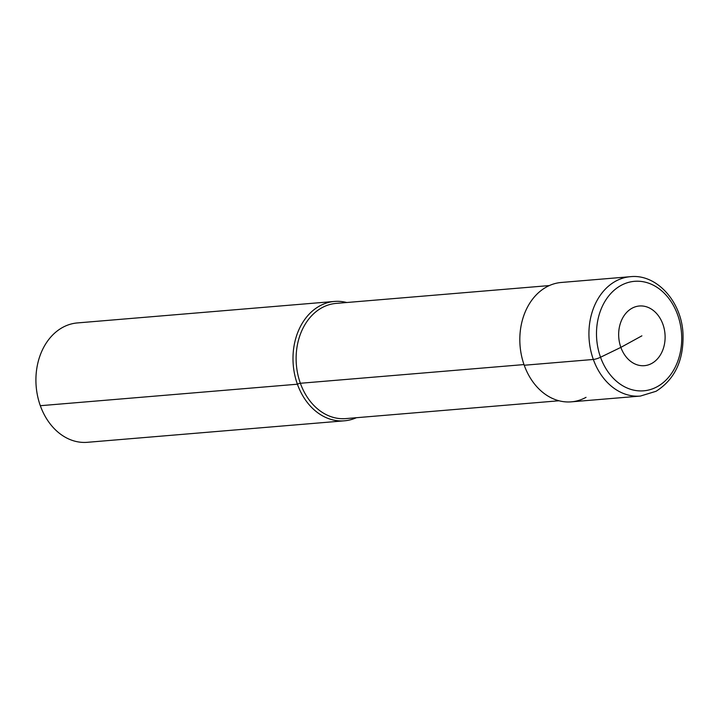 <?xml version="1.0" encoding="UTF-8"?>
<svg xmlns="http://www.w3.org/2000/svg" width="719" height="719" viewBox="0 0 719 719"><rect width="100%" height="100%" fill="white"/><g stroke="black" fill="none" stroke-linecap="round" stroke-linejoin="round"><path stroke-width="1.08" d="M346.747 302.51A59.893 46.349 85.2 0 0 334.461 301.441A59.893 46.349 85.2 0 0 319.694 305.943A59.893 46.349 85.2 0 0 297.405 384.207A59.893 46.349 85.2 0 0 344.437 420.813A59.893 46.349 85.2 0 0 356.381 417.712M334.461 301.441L77.382 322.93A59.893 46.349 85.2 0 0 40.327 405.705A59.893 46.349 85.2 0 0 87.367 442.311L344.437 420.813M546.521 286.98A59.893 46.349 85.2 0 0 524.232 365.243A59.893 46.349 85.2 0 0 586.039 397.337M641.887 335.836L620.865 347.376A29.946 23.179 85.2 0 0 651.765 363.428A29.946 23.179 85.2 0 0 662.909 324.296A29.946 23.179 85.2 0 0 632.01 308.244A29.946 23.179 85.2 0 0 620.865 347.376L600.536 357.244A5.986 1.231 160.3 0 1 593.337 359.464L524.232 365.243A59.893 46.349 85.2 0 0 571.272 401.849L640.377 396.07L656.043 391.289C675.231 379.102 684.182 359.473 682.924 332.403C680.938 300.767 656.24 273.813 630.392 276.689A59.893 46.349 85.2 0 0 615.626 281.201A59.893 46.349 85.2 0 0 593.337 359.464A59.893 46.349 85.2 0 0 640.377 396.07M630.392 276.689L561.287 282.468A59.893 46.349 85.2 0 0 524.232 365.243M523.998 364.578L300.371 383.272A2.4 0.494 -19.7 0 0 297.405 384.207L40.327 405.705M549.352 285.569L336.132 303.4A57.799 44.731 85.2 0 0 321.887 307.75A57.799 44.731 85.2 0 0 300.371 383.272A57.799 44.731 85.2 0 0 345.767 418.602L558.978 400.771M600.536 357.244A54.95 42.52 85.2 0 0 657.229 386.687A54.95 42.52 85.2 0 0 677.675 314.895A54.95 42.52 85.2 0 0 620.982 285.452A54.95 42.52 85.2 0 0 600.536 357.244"/></g></svg>
